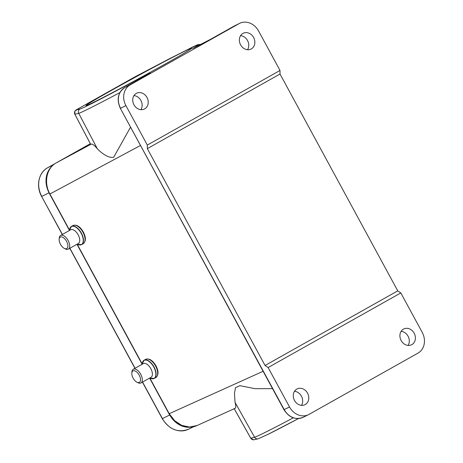 <?xml version="1.0" encoding="UTF-8"?>
<svg xmlns="http://www.w3.org/2000/svg" width="463" height="463" viewBox="0 0 463 463"><rect width="100%" height="100%" fill="white"/><g stroke="black" fill="none" stroke-linecap="round" stroke-linejoin="round"><path stroke-width="0.69" d="M408.088 345.41A8.814 7.472 63.7 0 0 408.071 336.219A8.814 7.472 63.7 0 0 401.126 331.34M247.537 49.72A8.814 7.472 63.7 0 0 247.526 40.53A8.814 7.472 63.7 0 0 240.575 35.651M74.879 114.257L90.707 144.363L91.113 144.184C92.357 143.75 94.423 145.26 97.305 148.721L78.722 113.325L74.879 114.257L74.919 111.068M191.717 426.99A22.114 18.752 -116.3 0 1 170.401 416.098M48.551 191.688A22.114 18.752 -116.3 0 1 51.462 166.755M240.592 44.842A8.814 7.472 -116.3 0 1 243.197 33.278A8.814 7.472 -116.3 0 1 253.62 37.515A8.814 7.472 -116.3 0 1 251.015 49.078A8.814 7.472 -116.3 0 1 240.592 44.842M401.137 340.531A8.814 7.472 -116.3 0 1 403.742 328.967A8.814 7.472 -116.3 0 1 414.171 333.204A8.814 7.472 -116.3 0 1 411.561 344.767A8.814 7.472 -116.3 0 1 401.137 340.531M168.897 59.044A3.206 1.655 62.3 0 0 168.856 59.061A3.206 1.655 62.3 0 0 168.816 59.085L195.392 45.692C199.831 43.753 198.708 44.801 192.625 48.499L192.915 48.355M135.011 76.823L168.816 59.085M130.554 127.146L113.701 157.212C107.769 158.67 99.672 151.332 97.305 148.721M90.331 143.704L56.22 162.883C46.572 167.965 43.557 182.827 49.917 193.991L140.497 145.457M197.088 425.509L189.599 427.048L181.756 425.399L174.644 420.711L169.209 413.702L169.649 413.407M234.614 408.488C235.985 408.285 236.13 406.254 235.036 402.388L234.475 393.226L235.517 387.624L239.909 385.673L254.991 388.677L272.539 388.648M280.017 70.463L147.327 145.064L125.924 105.639A16.026 13.583 -116.3 0 1 130.126 84.897L239.116 23.613A16.026 13.583 -116.3 0 1 239.655 23.329A16.026 13.583 -116.3 0 1 258.609 31.033L280.017 70.463L280.022 74.028L397.752 290.868L400.808 292.934L422.215 332.359A16.026 13.583 -116.3 0 1 418.014 353.101L309.018 414.385A16.026 13.583 -116.3 0 1 308.485 414.669A16.026 13.583 -116.3 0 1 289.525 406.965L268.123 367.535L400.808 292.934M183.452 51.833A60.259 1.43 151.5 0 1 191.861 48.164A60.259 1.43 151.5 0 1 139.583 78.137A60.259 1.43 151.5 0 1 85.979 105.657A60.259 1.43 151.5 0 1 123.048 83.936A60.259 1.43 151.5 0 1 183.452 51.833M233.74 26.281A1.603 0.851 60.7 0 1 233.763 26.264A1.603 0.851 60.7 0 1 233.78 26.252L210.567 39.309L192.625 48.499M76.245 110.472L75.996 109.997L80.012 109.019A67.355 1.597 -28.5 0 0 89.116 104.875A67.355 1.597 -28.5 0 0 136.377 80.064L150.313 73.032L124.79 87.536L130.126 84.897M133.969 104.794A8.814 7.472 63.7 0 0 144.392 109.031A8.814 7.472 63.7 0 0 146.997 97.467A8.814 7.472 63.7 0 0 136.573 93.231A8.814 7.472 63.7 0 0 133.969 104.794M294.514 400.483A8.814 7.472 63.7 0 0 304.938 404.72A8.814 7.472 63.7 0 0 307.548 393.156A8.814 7.472 63.7 0 0 297.119 388.92A8.814 7.472 63.7 0 0 294.514 400.483M253.579 439.844L250.755 438.189L234.139 408.528M397.752 290.868L265.067 365.475L147.332 148.635L280.022 74.028M149.757 73.472A3.206 2.714 -116.3 0 1 150.313 73.032L149.96 73.345M134.762 76.951L75.996 109.997L74.763 111.369M203.818 42.955L203.691 43.024A3.206 2.714 -116.3 0 1 203.778 42.972L192.77 48.424M253.481 439.844L258.134 438.802A3.206 3.189 -103.7 0 1 254.598 437.251L250.755 438.189M147.332 148.635L147.327 145.064M268.123 367.535L265.067 365.475M140.914 109.673A8.814 7.472 63.7 0 0 140.902 100.483A8.814 7.472 63.7 0 0 133.952 95.604M301.465 405.362A8.814 7.472 63.7 0 0 301.448 396.172A8.814 7.472 63.7 0 0 294.503 391.293M66.556 241.321A6.569 3.386 60.7 0 1 67.696 247.259A6.569 3.386 60.7 0 1 64.316 248.394A6.569 3.386 60.7 0 1 60.479 244.314A6.569 3.386 60.7 0 1 59.171 239.232A6.569 3.386 60.7 0 1 62.013 236.969A6.569 3.386 60.7 0 1 66.556 241.321M59.171 239.232L59.281 237.994A7.854 4.045 60.7 0 1 60.63 235.43A7.854 4.045 60.7 0 1 68.107 240.488A7.854 4.045 60.7 0 1 68.321 249.129A7.854 4.045 60.7 0 1 65.428 248.944L64.316 248.394M68.321 249.129L78.38 243.474A7.854 4.045 -119.3 0 0 78.172 234.839A7.854 4.045 -119.3 0 0 70.694 229.781L60.63 235.43M139.201 375.146A6.569 3.386 60.7 0 1 140.341 381.084A6.569 3.386 60.7 0 1 136.961 382.218A6.569 3.386 60.7 0 1 133.124 378.144A6.569 3.386 60.7 0 1 131.816 373.056A6.569 3.386 60.7 0 1 134.658 370.794A6.569 3.386 60.7 0 1 139.201 375.146M131.816 373.056L131.926 371.824A7.854 4.045 60.7 0 1 133.275 369.26A7.854 4.045 60.7 0 1 140.752 374.312A7.854 4.045 60.7 0 1 140.966 382.953A7.854 4.045 60.7 0 1 138.072 382.768L136.961 382.218M140.966 382.953L151.025 377.304A7.854 4.045 -119.3 0 0 150.811 368.664A7.854 4.045 -119.3 0 0 143.339 363.605L133.275 369.26M69.467 230.47L49.709 194.084C43.366 183.001 46.381 168.057 56.214 162.883L91.113 144.184M239.116 23.613L233.78 26.252A16.026 13.583 -116.3 0 1 234.319 25.974L239.655 23.329M203.795 42.966L210.543 39.32A1.603 0.851 -119.3 0 0 210.52 39.332M53.257 164.973L47.567 167.785A22.114 18.752 63.7 0 0 41.768 196.41L49.055 192.805M142.563 382.056L162.403 418.598L169.695 414.993M62.285 234.504L41.629 196.468L62.412 234.434M69.907 248.237L135.069 368.253M162.403 418.598A22.114 18.752 63.7 0 0 188.563 429.23C178.076 433.084 169.313 429.566 162.27 418.656L162.403 418.598M41.629 196.468C35.784 186.242 38.574 172.502 47.55 167.791A0.961 0.509 -119.3 0 1 47.567 167.785L55.288 163.445L47.55 167.791A0.961 0.509 -119.3 0 0 47.539 167.803M263.111 371.285L169.209 413.702L149.815 377.982M142.187 363.93L77.159 244.163M69.543 230.134L49.917 193.991L50.357 193.696M258.134 438.802L267.903 434.416L298.531 418.535A67.355 1.597 151.5 0 1 268.008 434.363M119.888 92.588A70.561 1.673 151.5 0 1 88.254 108.984A70.561 1.673 151.5 0 1 78.722 113.325A3.206 3.189 76.3 0 1 80.012 109.019M235.036 402.388L254.598 437.251A70.561 1.673 -28.5 0 0 264.13 432.917A70.561 1.673 -28.5 0 0 293.31 417.823M289.525 406.965L283.969 409.703L120.363 108.377C116.421 99.487 117.891 92.542 124.767 87.548A1.603 0.851 60.7 0 1 124.79 87.536A16.026 13.583 63.7 0 0 120.588 108.278L125.924 105.639M140.874 77.703A3.206 2.714 63.7 0 0 139.739 79.132M136.377 80.064L136.672 80.857M120.363 108.377L284.195 409.605A16.026 13.583 63.7 0 0 303.149 417.308L308.485 414.669M77.205 244.14L77.639 244.354A10.325 5.319 -119.3 0 0 82.952 242.571A10.325 5.319 -119.3 0 0 81.158 233.236A10.325 5.319 -119.3 0 0 81.123 233.173A10.325 5.319 -119.3 0 0 73.999 226.395A10.325 5.319 -119.3 0 0 69.56 229.961L71.452 226.413A10.418 5.365 60.7 0 1 81.372 233.12A10.418 5.365 60.7 0 1 81.656 244.58A10.418 5.365 60.7 0 1 80.226 244.95M83.23 243.694A10.418 5.365 -119.3 0 0 82.946 232.235A10.418 5.365 -119.3 0 0 73.032 225.527C76.557 224.3 79.995 226.453 83.346 231.998C86.083 237.461 86.043 241.356 83.23 243.694L81.656 244.58L77.639 244.354M70.393 227.437A10.418 5.365 60.7 0 1 71.452 226.413L73.032 225.527M149.85 377.964L150.284 378.178A10.325 5.319 -119.3 0 0 155.597 376.396A10.325 5.319 -119.3 0 0 153.803 367.066A10.325 5.319 -119.3 0 0 153.768 367.003A10.325 5.319 -119.3 0 0 146.644 360.22A10.325 5.319 -119.3 0 0 142.205 363.785L144.097 360.237A10.418 5.365 60.7 0 1 154.017 366.951A10.418 5.365 60.7 0 1 154.301 378.404A10.418 5.365 60.7 0 1 152.871 378.78M155.875 377.519A10.418 5.365 -119.3 0 0 155.591 366.059A10.418 5.365 -119.3 0 0 145.677 359.352C149.202 358.125 152.64 360.278 155.99 365.822C158.728 371.285 158.687 375.186 155.875 377.519L154.301 378.404L150.284 378.178M143.038 361.267A10.418 5.365 60.7 0 1 144.097 360.237L145.677 359.352M210.543 39.32L234.319 25.974M200.664 44.512L198.465 44.471L193.586 46.508L134.843 76.91M75.99 109.997L74.838 111.189C74.375 112.578 74.381 113.603 74.85 114.257L90.679 144.363M193.841 426.62L188.563 429.23M197.128 425.497C187.619 430.11 174.58 424.583 169.001 413.789M169.001 413.795L149.618 378.092M142.124 364.288L76.962 244.273M234.226 408.736L250.726 438.189C251.264 439.167 252.202 439.717 253.545 439.844L253.545 439.844M197.076 425.52L234.978 408.395M162.27 418.656L142.436 382.125M134.941 368.322L69.78 248.307M124.767 87.548L149.682 73.762M303.149 417.308C295.446 420.132 289.051 417.597 283.969 409.703M69.514 230.441L69.56 229.961M142.158 364.271L142.205 363.785"/></g></svg>
